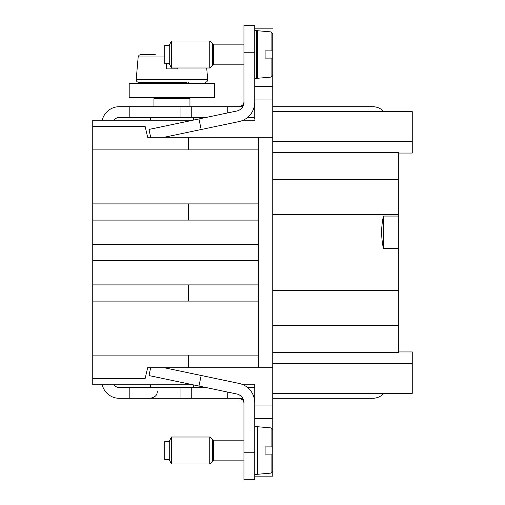 <?xml version="1.0" encoding="UTF-8"?>
<svg xmlns="http://www.w3.org/2000/svg" width="505" height="505" viewBox="0 0 505 505"><rect width="100%" height="100%" fill="white"/><g stroke="black" fill="none" stroke-linecap="round" stroke-linejoin="round"><path stroke-width="0.76" d="M257.449 30.66L257.449 78.344L256.704 78.344L256.704 30.66L257.449 30.66M254.747 78.344L256.395 78.344L256.654 77.246L256.704 30.66M209.752 66.344L209.752 41L171.346 41L171.346 67.998L209.752 67.998L209.752 66.344M171.346 41L169.251 45.5L169.251 63.497L171.346 67.998M169.251 63.497L164.75 63.497L164.75 45.5L169.251 45.5M271.109 58.1L271.109 77.082L272.75 75.289L272.75 50.898L265.1 50.898L265.1 58.1L272.75 58.1L265.1 58.1M265.1 50.898L271.109 50.898L271.109 31.916L272.75 33.709L272.75 50.898L272.75 36.253M272.75 436.547L272.75 58.1M254.747 426.656L257.449 426.656L257.449 474.34L254.747 474.34M209.752 462.346L209.752 437.002L171.346 437.002L171.346 464L209.752 464L209.752 462.346M171.346 437.002L169.251 441.503L169.251 459.499L171.346 464M169.251 459.499L164.75 459.499L164.75 441.503L169.251 441.503M254.747 476.152L272.75 476.152L272.75 454.102L265.1 454.102L265.1 446.9L271.109 446.9L265.1 446.9M257.449 426.725L271.109 427.918L271.109 446.9L272.75 446.9L272.75 454.102L265.1 454.102M272.75 446.9L272.75 429.711L271.109 427.918L272.75 429.711M188.561 284.902L258.352 284.902L258.352 301.1L188.561 301.1L188.561 284.902L92.75 284.902L92.75 384.797L192.992 384.797M272.75 137.297L258.352 137.297L258.352 220.098L188.561 220.098L188.561 203.9L92.75 203.9L92.75 284.902M258.352 284.902L258.352 220.098M272.75 367.703L258.352 367.703L258.352 301.1M188.561 301.1L92.75 301.1M258.352 137.297L147.649 137.297L145.156 126.502L92.75 126.502L92.75 203.9M258.352 149.903L188.561 149.903L188.561 137.297M258.352 367.703L147.649 367.703L145.156 378.498L92.75 378.498M258.352 355.097L92.75 355.097M188.561 367.703L188.561 355.097M258.352 203.9L188.561 203.9M192.992 120.203L92.75 120.203L92.75 126.502M92.75 260.599L258.352 260.599M188.561 149.903L92.75 149.903M254.747 52.249L254.747 25.25L243.953 25.25L243.953 52.249L254.747 52.249L254.747 119.18M243.202 120.203L254.747 120.203L243.202 120.203M164.087 137.297L239.016 121.579A19.802 19.802 0 0 0 254.747 102.199M150.654 137.297L149 129.431L198.951 118.946L201.173 129.52M272.75 418.55L254.747 418.55M272.75 28.848L254.747 28.848M272.75 86.45L254.747 86.45M254.747 385.82L254.747 384.797L243.202 384.797L254.747 384.797L254.747 479.75L243.953 479.75L243.953 402.801C244.534 401.298 243.038 399.796 239.452 398.3L227.749 398.3L227.749 392.095M398.748 152.598L272.75 152.598L398.748 152.598L398.748 214.701L272.75 214.701M272.75 111.649L412.25 111.649L412.25 153.053L398.748 153.053M383.92 111.649A15.301 15.301 0 0 0 372.652 106.7L272.75 106.7M383.92 393.351A15.301 15.301 0 0 1 372.652 398.3L272.75 398.3M272.75 393.351L412.25 393.351L412.25 351.947L398.748 351.947M272.75 352.402L398.748 352.402L398.748 290.299L272.75 290.299M242.747 398.3L239.452 398.3L241.245 398.672L242.634 399.619L243.574 401.002L243.953 402.801A9.002 9.002 0 0 0 236.801 393.995L149 375.569L150.654 367.703M198.951 386.054L201.173 375.48L239.016 383.421A19.802 19.802 0 0 1 254.747 402.801M164.087 367.703L201.173 375.48M258.352 244.401L92.75 244.401M188.561 220.098L92.75 220.098M117.053 384.797L150.351 384.797L150.351 387.499M117.053 120.203L150.351 120.203L150.351 117.501M243.953 52.249L243.953 102.199A9.002 9.002 0 0 1 236.801 111.005L198.951 118.946M243.896 103.19L243.486 105.046M254.703 103.525L254.747 102.641L254.703 103.525M398.748 290.299L398.748 214.701M254.747 106.7L254.23 106.7M254.747 117.501L247.519 117.501M254.747 387.499L247.519 387.499M254.747 398.3L254.23 398.3M254.703 401.475L254.747 402.359L254.703 401.475M243.896 401.81L243.486 399.954M398.748 216.052L383.453 216.052A73.799 73.799 0 0 0 383.453 248.447L398.748 248.447M383.453 248.447L383.453 216.052M102.225 120.203A17.549 17.549 0 0 1 119.3 106.7L191.748 106.7L191.748 117.501L205.857 117.501M243.953 102.199L243.574 103.998L243.953 102.199C244.534 103.702 243.038 105.204 239.452 106.7L191.748 106.7M113.903 120.203A6.748 6.748 0 0 1 119.3 117.501L191.748 117.501M102.225 384.797A17.549 17.549 0 0 0 119.3 398.3L227.749 398.3M191.748 398.3L191.748 387.499L119.3 387.499A6.748 6.748 0 0 1 113.903 384.797M191.748 387.499L205.857 387.499M241.245 106.328L242.634 105.381L241.245 106.328L239.452 106.7L242.747 106.7M243.574 103.998L242.634 105.381M241.245 398.672L242.634 399.619M243.574 401.002L243.953 402.801M381.83 227.098L381.824 237.331M129.198 106.7L129.198 117.501M180.948 106.7L180.948 117.501M180.948 398.3L180.948 387.499M129.198 398.3L129.198 387.499M189.949 106.7L189.949 98.601L153.949 98.601L153.949 106.7M129.198 97.699L214.701 97.699L214.701 83.3L129.198 83.3L129.198 97.699M186.56 82.397L138.894 82.397L186.56 82.397M166.549 63.497L166.549 68.901L166.549 63.497L166.549 68.901L177.35 68.901L177.35 67.998M155.186 54.502L140.863 54.502L139.026 55.222L138.174 56.964L136.205 79.462C136.236 81.21 137.133 82.189 138.894 82.397M243.953 64.848L213.647 64.848L213.647 44.15L212.371 43.626L209.752 41M213.647 64.848L212.371 65.379L212.371 43.626M243.953 460.85L213.647 460.85L213.647 440.152L212.371 439.621L209.752 437.002M213.647 460.85L212.371 461.374L212.371 439.621M257.449 474.277L271.109 473.084L272.75 471.291L271.109 473.084L271.109 454.102M272.75 99.952L254.747 99.952M272.75 405.048L254.747 405.048M272.75 179.597L398.748 179.597M272.75 141.349L412.25 141.349M272.75 363.651L412.25 363.651M272.75 325.403L398.748 325.403M248.447 116.687L248.447 117.501M248.447 388.313L248.447 387.499M243.953 452.751L254.747 452.751M227.749 106.7L227.749 112.905M206.69 67.998L207.694 79.462L136.205 79.462M164.75 56.964L138.174 56.964M243.953 44.15L213.647 44.15M212.371 65.379L209.752 67.998M272.75 33.709L271.109 31.916L257.449 30.723M272.75 75.289L271.109 77.082L257.449 78.275M243.953 440.152L213.596 440.152M212.371 461.374L209.752 464M193.548 117.501L193.548 120.083M157.358 391.097C156.992 393.294 157.472 396.778 150.162 398.3M193.548 387.499L193.548 384.917M157.099 97.699L157.099 98.601M186.799 97.699L186.799 98.601M187.039 83.3L188.599 82.397M156.859 83.3L155.3 82.397M207.694 79.462C207.669 81.21 206.766 82.189 205.005 82.397M254.747 30.66L256.395 30.66"/></g></svg>
